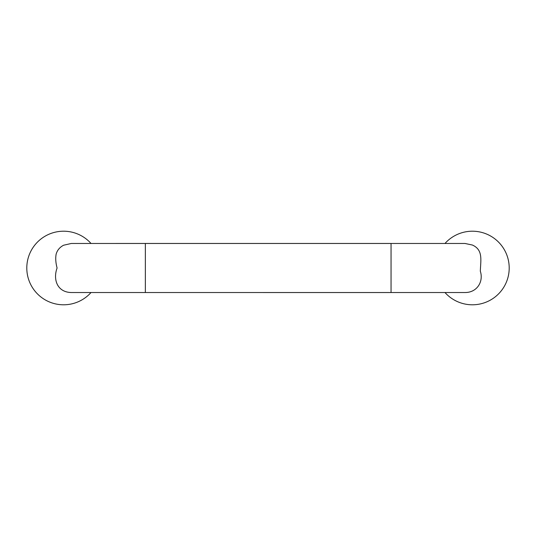 <?xml version="1.0" encoding="UTF-8"?>
<svg xmlns="http://www.w3.org/2000/svg" width="536" height="536" viewBox="0 0 536 536"><rect width="100%" height="100%" fill="white"/><g stroke="black" fill="none" stroke-linecap="round" stroke-linejoin="round"><path stroke-width="0.8" d="M145.35 292.535L145.35 243.465L71.315 243.471L63.59 245.233C59.724 247.27 57.245 250.238 56.146 254.144C55.389 258.144 55.697 262.761 57.084 268C52.796 279.839 57.466 292.261 71.315 292.529L391.046 292.535L391.046 243.471L465.007 243.471L472.41 245.039C483.184 249.89 480.738 259.752 480.323 271.196C483.733 281.48 477.161 292.623 465.007 292.529L391.046 292.529M91.02 292.529A36.796 36.796 0 0 1 30.003 283.021A36.796 36.796 0 0 1 91.02 243.471M444.981 243.471A36.796 36.796 0 0 1 505.997 283.021A36.796 36.796 0 0 1 444.981 292.529M145.35 243.465L391.046 243.465"/></g></svg>
